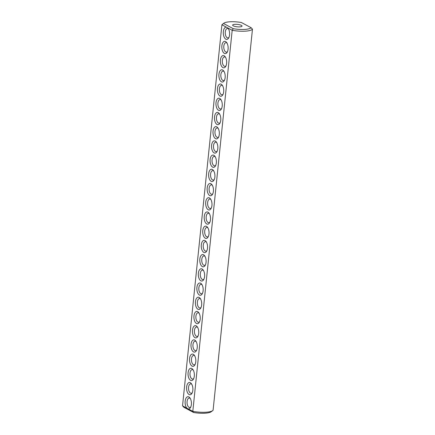 <?xml version="1.0" encoding="UTF-8"?>
<svg xmlns="http://www.w3.org/2000/svg" width="435" height="435" viewBox="0 0 435 435"><rect width="100%" height="100%" fill="white"/><g stroke="black" fill="none" stroke-linecap="round" stroke-linejoin="round"><path stroke-width="0.65" d="M182.531 405.839L186.93 408.199A6.15 3.148 86.8 0 1 185.256 400.494A6.15 3.148 86.8 0 1 188.872 396.937A6.15 3.148 86.8 0 1 189.867 397.818A6.15 3.148 86.8 0 1 190.41 407.677A6.15 3.148 86.8 0 1 188.409 408.987L192.808 411.341L193.613 412.494L183.88 407.285L182.531 405.839L221.91 24.779L223.541 23.49L233.274 28.699A14.192 3.627 5.9 0 0 251.12 27.715L252.469 29.161L213.09 410.221A15.606 3.986 5.9 0 1 212.677 410.629A15.606 3.986 5.9 0 1 192.808 411.341L232.187 30.281A15.606 3.986 5.9 0 0 252.469 29.161M251.12 27.715L241.387 22.506A14.192 3.627 5.9 0 0 223.818 23.245L222.323 24.371A15.606 3.986 5.9 0 0 221.91 24.779L227.788 27.927A6.15 3.148 86.8 0 1 228.054 28.237A6.15 3.148 86.8 0 1 228.603 38.095A6.15 3.148 86.8 0 1 223.536 35.186A6.15 3.148 86.8 0 1 226.309 27.133M223.818 23.245A14.192 3.627 5.9 0 0 223.541 23.49M227.788 27.927L232.187 30.281L233.274 28.699M224.128 55.789A6.15 3.148 86.8 0 1 225.118 56.67A6.15 3.148 86.8 0 1 225.662 66.528A6.15 3.148 86.8 0 1 220.474 62.901A6.15 3.148 86.8 0 1 224.128 55.789M216.782 126.862A6.15 3.148 86.8 0 1 217.772 127.738A6.15 3.148 86.8 0 1 218.321 137.601A6.15 3.148 86.8 0 1 213.128 133.975A6.15 3.148 86.8 0 1 216.782 126.862M213.846 155.29A6.15 3.148 86.8 0 1 214.836 156.17A6.15 3.148 86.8 0 1 215.379 166.029A6.15 3.148 86.8 0 1 210.192 162.402A6.15 3.148 86.8 0 1 213.846 155.29M225.596 41.575A6.15 3.148 86.8 0 1 226.586 42.451A6.15 3.148 86.8 0 1 227.13 52.314A6.15 3.148 86.8 0 1 221.942 48.687A6.15 3.148 86.8 0 1 225.596 41.575M222.66 70.002A6.15 3.148 86.8 0 1 223.65 70.883A6.15 3.148 86.8 0 1 224.194 80.741A6.15 3.148 86.8 0 1 219.006 77.115A6.15 3.148 86.8 0 1 222.66 70.002M221.192 84.216A6.15 3.148 86.8 0 1 222.182 85.097A6.15 3.148 86.8 0 1 222.725 94.955A6.15 3.148 86.8 0 1 217.538 91.328A6.15 3.148 86.8 0 1 221.192 84.216M219.724 98.43A6.15 3.148 86.8 0 1 220.714 99.31A6.15 3.148 86.8 0 1 221.257 109.169A6.15 3.148 86.8 0 1 216.07 105.542A6.15 3.148 86.8 0 1 219.724 98.43M218.25 112.643A6.15 3.148 86.8 0 1 219.245 113.524A6.15 3.148 86.8 0 1 219.789 123.382A6.15 3.148 86.8 0 1 214.596 119.761A6.15 3.148 86.8 0 1 218.25 112.643M215.314 141.076A6.15 3.148 86.8 0 1 216.304 141.957A6.15 3.148 86.8 0 1 216.847 151.815A6.15 3.148 86.8 0 1 211.66 148.188A6.15 3.148 86.8 0 1 215.314 141.076M212.378 169.503A6.15 3.148 86.8 0 1 213.367 170.384A6.15 3.148 86.8 0 1 213.911 180.242A6.15 3.148 86.8 0 1 208.724 176.615A6.15 3.148 86.8 0 1 212.378 169.503M210.91 183.717A6.15 3.148 86.8 0 1 211.899 184.598A6.15 3.148 86.8 0 1 212.443 194.456A6.15 3.148 86.8 0 1 207.256 190.829A6.15 3.148 86.8 0 1 210.91 183.717M209.436 197.93A6.15 3.148 86.8 0 1 210.431 198.811A6.15 3.148 86.8 0 1 210.975 208.669A6.15 3.148 86.8 0 1 205.788 205.048A6.15 3.148 86.8 0 1 209.436 197.93M203.564 254.79A6.15 3.148 86.8 0 1 204.553 255.671A6.15 3.148 86.8 0 1 205.097 265.529A6.15 3.148 86.8 0 1 199.91 261.903A6.15 3.148 86.8 0 1 203.564 254.79M200.627 283.218A6.15 3.148 86.8 0 1 201.617 284.099A6.15 3.148 86.8 0 1 202.161 293.957A6.15 3.148 86.8 0 1 196.973 290.335A6.15 3.148 86.8 0 1 200.627 283.218M193.281 354.291A6.15 3.148 86.8 0 1 194.271 355.172A6.15 3.148 86.8 0 1 194.815 365.03A6.15 3.148 86.8 0 1 189.627 361.403A6.15 3.148 86.8 0 1 193.281 354.291M190.345 382.724A6.15 3.148 86.8 0 1 191.335 383.599A6.15 3.148 86.8 0 1 191.878 393.463A6.15 3.148 86.8 0 1 186.691 389.836A6.15 3.148 86.8 0 1 190.345 382.724M207.968 212.149A6.15 3.148 86.8 0 1 208.963 213.025A6.15 3.148 86.8 0 1 209.507 222.889A6.15 3.148 86.8 0 1 204.314 219.262A6.15 3.148 86.8 0 1 207.968 212.149M206.5 226.363A6.15 3.148 86.8 0 1 207.49 227.244A6.15 3.148 86.8 0 1 208.039 237.102A6.15 3.148 86.8 0 1 202.846 233.475A6.15 3.148 86.8 0 1 206.5 226.363M205.032 240.577A6.15 3.148 86.8 0 1 206.021 241.458A6.15 3.148 86.8 0 1 206.565 251.316A6.15 3.148 86.8 0 1 201.378 247.689A6.15 3.148 86.8 0 1 205.032 240.577M202.096 269.004A6.15 3.148 86.8 0 1 203.085 269.885A6.15 3.148 86.8 0 1 203.629 279.743A6.15 3.148 86.8 0 1 198.442 276.116A6.15 3.148 86.8 0 1 202.096 269.004M199.154 297.437A6.15 3.148 86.8 0 1 200.149 298.312A6.15 3.148 86.8 0 1 200.693 308.176A6.15 3.148 86.8 0 1 195.505 304.549A6.15 3.148 86.8 0 1 199.154 297.437M197.686 311.65A6.15 3.148 86.8 0 1 198.675 312.531A6.15 3.148 86.8 0 1 199.225 322.389A6.15 3.148 86.8 0 1 194.032 318.763A6.15 3.148 86.8 0 1 197.686 311.65M196.218 325.864A6.15 3.148 86.8 0 1 197.207 326.745A6.15 3.148 86.8 0 1 197.751 336.603A6.15 3.148 86.8 0 1 192.564 332.976A6.15 3.148 86.8 0 1 196.218 325.864M194.75 340.078A6.15 3.148 86.8 0 1 195.739 340.958A6.15 3.148 86.8 0 1 196.283 350.817A6.15 3.148 86.8 0 1 191.095 347.19A6.15 3.148 86.8 0 1 194.75 340.078M191.813 368.505A6.15 3.148 86.8 0 1 192.803 369.386A6.15 3.148 86.8 0 1 193.347 379.244A6.15 3.148 86.8 0 1 188.159 375.622A6.15 3.148 86.8 0 1 191.813 368.505M193.613 412.494A14.192 3.627 5.9 0 0 211.182 411.755L212.677 410.629M186.93 408.199L188.409 408.987M239.718 26.883A4.731 1.207 5.9 0 0 242.034 26.089A4.731 1.207 5.9 0 0 237.456 24.404A4.731 1.207 5.9 0 0 232.627 25.116A4.731 1.207 5.9 0 0 234.938 26.421A4.731 1.207 5.9 0 0 239.718 26.883M190.764 406.981A4.731 2.42 86.8 0 1 189.742 407.503A4.731 2.42 86.8 0 1 187.061 402.913A4.731 2.42 86.8 0 1 189.22 398.058A4.731 2.42 86.8 0 1 189.948 398.232A4.731 2.42 86.8 0 1 190.296 398.471M228.957 37.399A4.731 2.42 86.8 0 1 227.935 37.927A4.731 2.42 86.8 0 1 225.254 33.337A4.731 2.42 86.8 0 1 227.413 28.482A4.731 2.42 86.8 0 1 228.141 28.656A4.731 2.42 86.8 0 1 228.484 28.889M226.021 65.832A4.731 2.42 86.8 0 1 224.993 66.354A4.731 2.42 86.8 0 1 222.318 61.765A4.731 2.42 86.8 0 1 224.471 56.909A4.731 2.42 86.8 0 1 225.205 57.083A4.731 2.42 86.8 0 1 225.547 57.322M218.674 136.9A4.731 2.42 86.8 0 1 217.652 137.427A4.731 2.42 86.8 0 1 214.972 132.838A4.731 2.42 86.8 0 1 217.13 127.982A4.731 2.42 86.8 0 1 217.859 128.156A4.731 2.42 86.8 0 1 218.201 128.39M215.738 165.333A4.731 2.42 86.8 0 1 214.711 165.86A4.731 2.42 86.8 0 1 212.035 161.271A4.731 2.42 86.8 0 1 214.189 156.41A4.731 2.42 86.8 0 1 214.923 156.584A4.731 2.42 86.8 0 1 215.265 156.823M227.489 51.613A4.731 2.42 86.8 0 1 226.461 52.14A4.731 2.42 86.8 0 1 223.786 47.551A4.731 2.42 86.8 0 1 225.944 42.695A4.731 2.42 86.8 0 1 226.673 42.869A4.731 2.42 86.8 0 1 227.016 43.103M224.547 80.045A4.731 2.42 86.8 0 1 223.525 80.573A4.731 2.42 86.8 0 1 220.85 75.984A4.731 2.42 86.8 0 1 223.003 71.123A4.731 2.42 86.8 0 1 223.737 71.296A4.731 2.42 86.8 0 1 224.079 71.536M223.079 94.259A4.731 2.42 86.8 0 1 222.057 94.786A4.731 2.42 86.8 0 1 219.376 90.197A4.731 2.42 86.8 0 1 221.535 85.342A4.731 2.42 86.8 0 1 222.269 85.516A4.731 2.42 86.8 0 1 222.611 85.749M221.611 108.473A4.731 2.42 86.8 0 1 220.588 109A4.731 2.42 86.8 0 1 217.908 104.411A4.731 2.42 86.8 0 1 220.066 99.555A4.731 2.42 86.8 0 1 220.795 99.729A4.731 2.42 86.8 0 1 221.143 99.963M220.143 122.686A4.731 2.42 86.8 0 1 219.12 123.214A4.731 2.42 86.8 0 1 216.44 118.624A4.731 2.42 86.8 0 1 218.598 113.769A4.731 2.42 86.8 0 1 219.327 113.943A4.731 2.42 86.8 0 1 219.675 114.177M217.206 151.119A4.731 2.42 86.8 0 1 216.179 151.641A4.731 2.42 86.8 0 1 213.503 147.052A4.731 2.42 86.8 0 1 215.662 142.196A4.731 2.42 86.8 0 1 216.391 142.37A4.731 2.42 86.8 0 1 216.733 142.609M214.265 179.546A4.731 2.42 86.8 0 1 213.242 180.074A4.731 2.42 86.8 0 1 210.562 175.484A4.731 2.42 86.8 0 1 212.72 170.629A4.731 2.42 86.8 0 1 213.454 170.803A4.731 2.42 86.8 0 1 213.797 171.037M212.797 193.76A4.731 2.42 86.8 0 1 211.774 194.287A4.731 2.42 86.8 0 1 209.094 189.698A4.731 2.42 86.8 0 1 211.252 184.842A4.731 2.42 86.8 0 1 211.981 185.016A4.731 2.42 86.8 0 1 212.329 185.25M211.328 207.974A4.731 2.42 86.8 0 1 210.306 208.501A4.731 2.42 86.8 0 1 207.625 203.912A4.731 2.42 86.8 0 1 209.784 199.056A4.731 2.42 86.8 0 1 210.513 199.23A4.731 2.42 86.8 0 1 210.861 199.464M205.45 264.833A4.731 2.42 86.8 0 1 204.428 265.361A4.731 2.42 86.8 0 1 201.753 260.772A4.731 2.42 86.8 0 1 203.906 255.916A4.731 2.42 86.8 0 1 204.64 256.09A4.731 2.42 86.8 0 1 204.983 256.324M202.514 293.261A4.731 2.42 86.8 0 1 201.492 293.788A4.731 2.42 86.8 0 1 198.811 289.199A4.731 2.42 86.8 0 1 200.97 284.343A4.731 2.42 86.8 0 1 201.699 284.517A4.731 2.42 86.8 0 1 202.047 284.751M195.168 364.334A4.731 2.42 86.8 0 1 194.146 364.862A4.731 2.42 86.8 0 1 191.471 360.272A4.731 2.42 86.8 0 1 193.624 355.417A4.731 2.42 86.8 0 1 194.358 355.591A4.731 2.42 86.8 0 1 194.701 355.825M192.232 392.762A4.731 2.42 86.8 0 1 191.21 393.289A4.731 2.42 86.8 0 1 188.529 388.7A4.731 2.42 86.8 0 1 190.688 383.844A4.731 2.42 86.8 0 1 191.416 384.018A4.731 2.42 86.8 0 1 191.764 384.252M209.86 222.187A4.731 2.42 86.8 0 1 208.838 222.715A4.731 2.42 86.8 0 1 206.157 218.125A4.731 2.42 86.8 0 1 208.316 213.27A4.731 2.42 86.8 0 1 209.045 213.444A4.731 2.42 86.8 0 1 209.387 213.677M208.392 236.406A4.731 2.42 86.8 0 1 207.37 236.928A4.731 2.42 86.8 0 1 204.689 232.339A4.731 2.42 86.8 0 1 206.848 227.483A4.731 2.42 86.8 0 1 207.577 227.657A4.731 2.42 86.8 0 1 207.919 227.896M206.924 250.62A4.731 2.42 86.8 0 1 205.896 251.147A4.731 2.42 86.8 0 1 203.221 246.558A4.731 2.42 86.8 0 1 205.374 241.697A4.731 2.42 86.8 0 1 206.108 241.871A4.731 2.42 86.8 0 1 206.451 242.11M203.982 279.047A4.731 2.42 86.8 0 1 202.96 279.574A4.731 2.42 86.8 0 1 200.279 274.985A4.731 2.42 86.8 0 1 202.438 270.13A4.731 2.42 86.8 0 1 203.172 270.304A4.731 2.42 86.8 0 1 203.515 270.537M201.046 307.474A4.731 2.42 86.8 0 1 200.024 308.002A4.731 2.42 86.8 0 1 197.343 303.412A4.731 2.42 86.8 0 1 199.502 298.557A4.731 2.42 86.8 0 1 200.23 298.731A4.731 2.42 86.8 0 1 200.578 298.965M199.578 321.693A4.731 2.42 86.8 0 1 198.556 322.215A4.731 2.42 86.8 0 1 195.875 317.626A4.731 2.42 86.8 0 1 198.034 312.77A4.731 2.42 86.8 0 1 198.762 312.944A4.731 2.42 86.8 0 1 199.105 313.184M198.11 335.907A4.731 2.42 86.8 0 1 197.088 336.434A4.731 2.42 86.8 0 1 194.407 331.845A4.731 2.42 86.8 0 1 196.566 326.984A4.731 2.42 86.8 0 1 197.294 327.158A4.731 2.42 86.8 0 1 197.637 327.397M196.642 350.121A4.731 2.42 86.8 0 1 195.614 350.648A4.731 2.42 86.8 0 1 192.939 346.059A4.731 2.42 86.8 0 1 195.092 341.203A4.731 2.42 86.8 0 1 195.826 341.377A4.731 2.42 86.8 0 1 196.169 341.611M193.7 378.548A4.731 2.42 86.8 0 1 192.678 379.075A4.731 2.42 86.8 0 1 189.997 374.486A4.731 2.42 86.8 0 1 192.156 369.63A4.731 2.42 86.8 0 1 192.89 369.804A4.731 2.42 86.8 0 1 193.232 370.038"/></g></svg>
